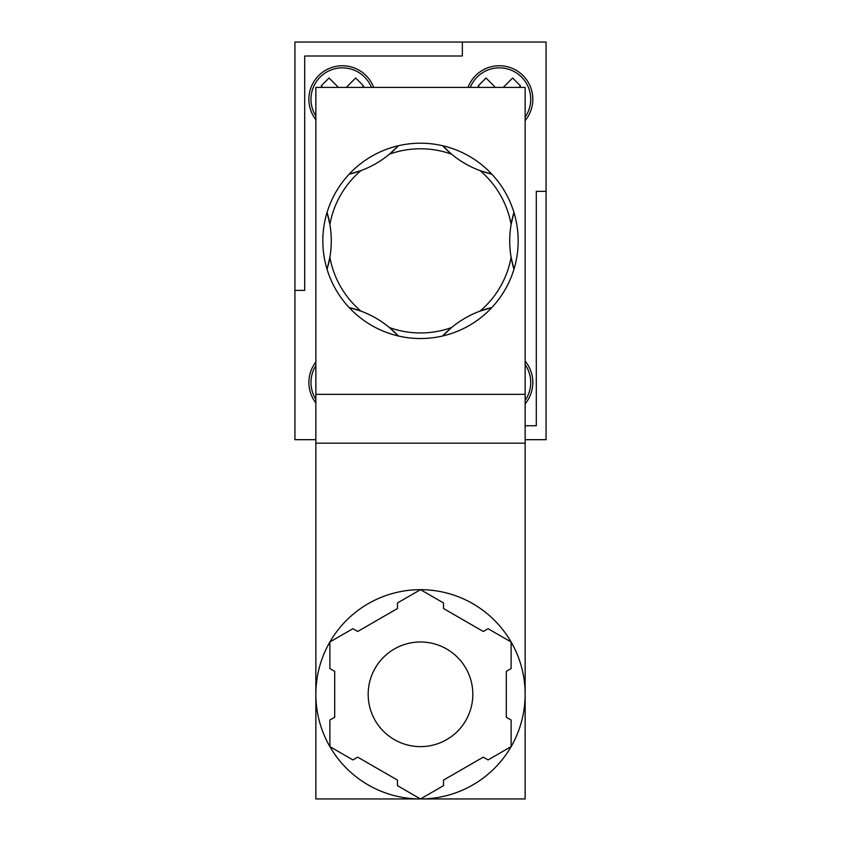 <?xml version="1.0" encoding="UTF-8"?>
<svg xmlns="http://www.w3.org/2000/svg" width="841" height="841" viewBox="0 0 841 841"><rect width="100%" height="100%" fill="white"/><g stroke="black" fill="none" stroke-linecap="round" stroke-linejoin="round"><path stroke-width="1.26" d="M472.821 694.309A52.321 52.321 0 0 0 420.5 641.988A52.321 52.321 0 0 0 368.179 694.309A52.321 52.321 0 0 0 420.5 746.629A52.321 52.321 0 0 0 472.821 694.309M525.141 443.175L315.859 443.175L315.859 798.95L525.141 798.95L525.141 694.309A104.641 104.641 0 0 0 329.882 641.988A104.641 104.641 0 0 0 420.5 798.95A104.641 104.641 0 0 0 525.141 694.309L525.141 87.39L315.859 87.39L315.859 394.345L525.141 394.345M315.859 443.175L315.859 394.345M443.522 780.101L483.281 757.142L488.095 759.917L511.118 746.629L511.118 720.043L506.303 717.268L506.303 671.349L511.118 668.574L511.118 641.988L488.095 628.7L483.281 631.475L443.522 608.516L443.522 602.955L420.5 589.667L397.478 602.955L397.478 608.516L357.719 631.475L352.905 628.7L329.882 641.988L329.882 668.574L334.697 671.349L334.697 717.268L329.882 720.043L329.882 746.629L352.905 759.917L357.719 757.142L397.478 780.101L397.478 785.662L420.5 798.95L443.522 785.662L443.522 780.101M329.893 257.293A92.079 92.079 0 0 0 360.978 311.128L349.173 307.585A97.661 97.661 0 0 0 398.382 335.99L389.415 327.548A92.079 92.079 0 0 0 451.585 327.548L442.618 335.99A97.661 97.661 0 0 0 513.946 269.278A97.661 97.661 0 0 1 511.107 257.293L513.946 269.278A97.661 97.661 0 0 0 513.946 212.458L511.107 224.442A92.079 92.079 0 0 0 480.022 170.607L491.827 174.15A97.661 97.661 0 0 0 442.618 145.735L451.585 154.187A92.079 92.079 0 0 0 389.415 154.187L398.382 145.735A97.661 97.661 0 0 0 349.173 174.15L360.978 170.607A92.079 92.079 0 0 0 329.893 224.442L327.054 212.458A97.661 97.661 0 0 0 327.054 269.278L329.893 257.293A97.661 97.661 0 0 0 329.893 224.442M509.72 240.862A97.661 97.661 0 0 0 511.107 257.293A92.079 92.079 0 0 1 480.022 311.128A97.661 97.661 0 0 0 442.618 335.99A97.661 97.661 0 0 1 398.382 335.99A97.661 97.661 0 0 0 349.173 307.585A97.661 97.661 0 0 1 327.054 269.278A97.661 97.661 0 0 0 327.054 212.458A97.661 97.661 0 0 1 349.173 174.15A97.661 97.661 0 0 0 398.382 145.735A97.661 97.661 0 0 1 442.618 145.735A97.661 97.661 0 0 0 491.827 174.15A97.661 97.661 0 0 1 513.946 212.458A97.661 97.661 0 0 0 509.72 240.862M491.827 307.585L480.022 311.128A97.661 97.661 0 0 1 491.827 307.585M451.585 154.187A97.661 97.661 0 0 0 480.022 170.607M315.859 439.685L294.928 439.685L294.928 290.397L304.694 290.397L304.694 56L462.361 56L304.694 56L304.694 290.397L294.928 290.397L294.928 42.05L462.361 42.05L462.361 56L462.361 42.05L546.072 42.05L546.072 191.338L536.306 191.338L536.306 425.735L525.141 425.735L536.306 425.735L536.306 191.338L546.072 191.338L546.072 439.685L525.141 439.685M468.017 87.39A33.482 33.482 0 0 1 532.816 99.249A33.482 33.482 0 0 1 525.141 120.589M525.141 117.12A31.39 31.39 0 0 0 505.367 68.447A31.39 31.39 0 0 0 470.266 87.39M315.859 119.716A33.482 33.482 0 0 1 336.337 66.313A33.482 33.482 0 0 1 373.688 87.39M371.438 87.39A31.39 31.39 0 0 0 310.981 99.249A31.39 31.39 0 0 0 315.859 116.069M315.859 362.019A33.482 33.482 0 0 0 315.859 402.934M315.859 365.667A31.39 31.39 0 0 0 315.859 399.296M525.141 403.817A33.482 33.482 0 0 0 525.141 361.146M525.141 400.348A31.39 31.39 0 0 0 525.141 364.616M338.429 87.39L329.073 78.003L321.199 85.908L322.671 87.39M362.061 87.39L363.543 85.908L355.659 78.003L346.303 87.39M495.391 87.39L486.035 78.003L478.151 85.908L479.633 87.39M519.023 87.39L520.505 85.908L512.621 78.003L503.265 87.39"/></g></svg>
